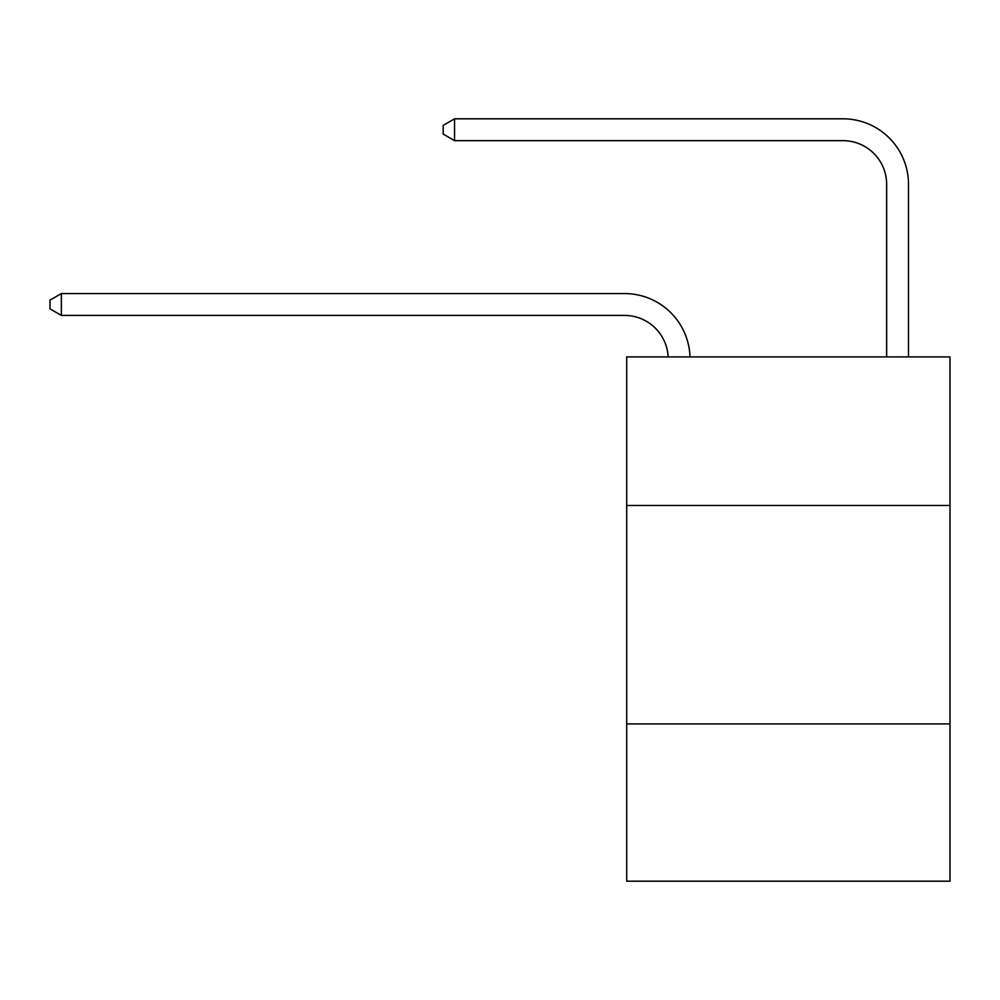 <?xml version="1.0" encoding="UTF-8"?>
<svg xmlns="http://www.w3.org/2000/svg" width="1000" height="1000" viewBox="0 0 1000 1000"><rect width="100%" height="100%" fill="white"/><g stroke="black" fill="none" stroke-linecap="round" stroke-linejoin="round"><path stroke-width="1.5" d="M950 505.462L950 356.912L626.7 356.912L626.7 505.462L950 505.462L950 881.188L626.7 881.188L626.7 505.462M950 723.913L626.7 723.913M668.15 356.912A43.688 43.688 0 0 0 624.513 315.413A43.688 43.688 0 0 1 668.15 356.912A43.688 43.688 0 0 0 624.513 315.413A43.688 43.688 0 0 1 668.15 356.912A43.688 43.688 0 0 0 624.513 315.413A43.688 43.688 0 0 1 668.15 356.912A43.688 43.688 0 0 0 624.513 315.413A43.688 43.688 0 0 1 668.15 356.912A43.688 43.688 0 0 0 624.513 315.413A43.688 43.688 0 0 1 668.15 356.912A43.688 43.688 0 0 0 624.513 315.413A43.688 43.688 0 0 1 668.15 356.912A43.688 43.688 0 0 0 624.513 315.413A43.688 43.688 0 0 1 668.15 356.912A43.688 43.688 0 0 0 624.513 315.413A43.688 43.688 0 0 1 668.15 356.912A43.688 43.688 0 0 0 624.513 315.413A43.688 43.688 0 0 1 668.15 356.912A43.688 43.688 0 0 0 624.513 315.413A43.688 43.688 0 0 1 668.15 356.912A43.688 43.688 0 0 0 624.513 315.413L61.363 315.413L50 308.863L50 300.125L61.363 293.562L624.513 293.562A65.537 65.537 0 0 1 690.013 356.912M886.65 356.912L886.65 184.35A43.688 43.688 0 0 0 842.962 140.65L454.562 140.65L443.2 134.1L443.2 125.363L454.562 118.812L842.962 118.812A65.537 65.537 0 0 1 908.5 184.35L908.5 356.912M61.363 293.562L624.513 293.562L61.363 293.562L624.513 293.562L61.363 293.562L624.513 293.562L61.363 293.562L624.513 293.562L61.363 293.562L624.513 293.562L61.363 293.562L624.513 293.562L61.363 293.562L624.513 293.562L61.363 293.562L624.513 293.562L61.363 293.562L624.513 293.562L61.363 293.562L624.513 293.562L61.363 293.562L61.363 315.413M886.65 184.35A43.688 43.688 0 0 0 842.962 140.65A43.688 43.688 0 0 1 886.65 184.35A43.688 43.688 0 0 0 842.962 140.65A43.688 43.688 0 0 1 886.65 184.35A43.688 43.688 0 0 0 842.962 140.65A43.688 43.688 0 0 1 886.65 184.35A43.688 43.688 0 0 0 842.962 140.65A43.688 43.688 0 0 1 886.65 184.35A43.688 43.688 0 0 0 842.962 140.65A43.688 43.688 0 0 1 886.65 184.35A43.688 43.688 0 0 0 842.962 140.65A43.688 43.688 0 0 1 886.65 184.35A43.688 43.688 0 0 0 842.962 140.65A43.688 43.688 0 0 1 886.65 184.35A43.688 43.688 0 0 0 842.962 140.65A43.688 43.688 0 0 1 886.65 184.35A43.688 43.688 0 0 0 842.962 140.65A43.688 43.688 0 0 1 886.65 184.35A43.688 43.688 0 0 0 842.962 140.65A43.688 43.688 0 0 1 886.65 184.35M454.562 118.812L842.962 118.812L454.562 118.812L842.962 118.812L454.562 118.812L842.962 118.812L454.562 118.812L842.962 118.812L454.562 118.812L842.962 118.812L454.562 118.812L842.962 118.812L454.562 118.812L842.962 118.812L454.562 118.812L842.962 118.812L454.562 118.812L842.962 118.812L454.562 118.812L842.962 118.812L454.562 118.812L454.562 140.65"/></g></svg>
